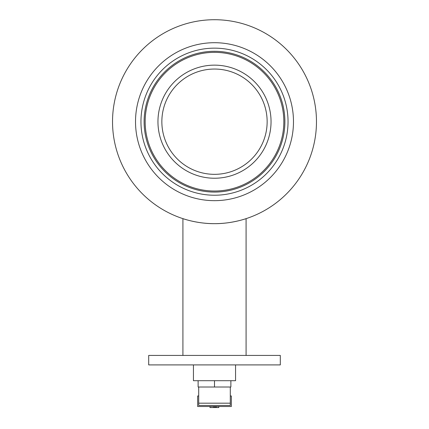 <?xml version="1.0" encoding="UTF-8"?>
<svg xmlns="http://www.w3.org/2000/svg" width="429" height="429" viewBox="0 0 429 429"><rect width="100%" height="100%" fill="white"/><g stroke="black" fill="none" stroke-linecap="round" stroke-linejoin="round"><path stroke-width="0.64" d="M209.99 406.499L209.99 407.55L218.785 407.55L218.785 406.499M213.717 406.499L213.717 407.55M215.696 406.499L215.696 407.55M216.189 406.499L216.189 407.55M230.293 395.967L231.349 395.967L231.349 406.499L197.651 406.499L197.651 395.967L198.707 395.967M198.707 387.017L198.707 405.443L230.293 405.443L230.293 387.017M230.293 405.443L198.707 405.443M193.441 364.907L193.441 380.7L235.559 380.7L235.559 364.907M198.123 380.7L198.123 387.017L230.877 387.017L230.877 380.7M214.5 380.7L214.5 387.017M280.309 355.432L148.691 355.432L148.691 364.907L280.309 364.907L280.309 355.432M214.5 223.659C197.533 223.831 182.545 218.543 182.915 218.645C182.545 218.543 197.533 223.831 214.5 223.659A101.973 101.973 0 0 0 302.81 70.699A101.973 101.973 0 0 0 126.19 70.699A101.973 101.973 0 0 0 214.5 223.659C231.467 223.831 246.455 218.543 246.085 218.645C246.455 218.543 231.467 223.831 214.5 223.659M214.5 174.335A52.644 52.644 0 0 0 260.092 95.367A52.644 52.644 0 0 0 168.908 95.367A52.644 52.644 0 0 0 214.5 174.335M214.5 200.665A78.979 78.979 0 0 0 282.899 82.196A78.979 78.979 0 0 0 146.101 82.196A78.979 78.979 0 0 0 214.5 200.665M214.5 195.233A73.547 73.547 0 0 0 278.19 84.915A73.547 73.547 0 0 0 150.81 84.915A73.547 73.547 0 0 0 214.5 195.233A73.547 73.547 0 0 0 278.19 84.915A73.547 73.547 0 0 0 150.81 84.915A73.547 73.547 0 0 0 214.5 195.233M214.5 192.074A70.388 70.388 0 0 0 275.456 86.492A70.388 70.388 0 0 0 153.544 86.492A70.388 70.388 0 0 0 214.5 192.074M214.5 191.023A69.332 69.332 0 0 0 274.544 87.023A69.332 69.332 0 0 0 154.456 87.023A69.332 69.332 0 0 0 214.5 191.023M214.5 178.233A56.548 56.548 0 0 0 263.47 93.415A56.548 56.548 0 0 0 165.53 93.415A56.548 56.548 0 0 0 214.5 178.233M214.586 406.499L214.586 407.55M230.293 403.185L198.707 403.185M246.085 355.432L246.085 218.645M182.915 355.432L182.915 218.645"/></g></svg>
